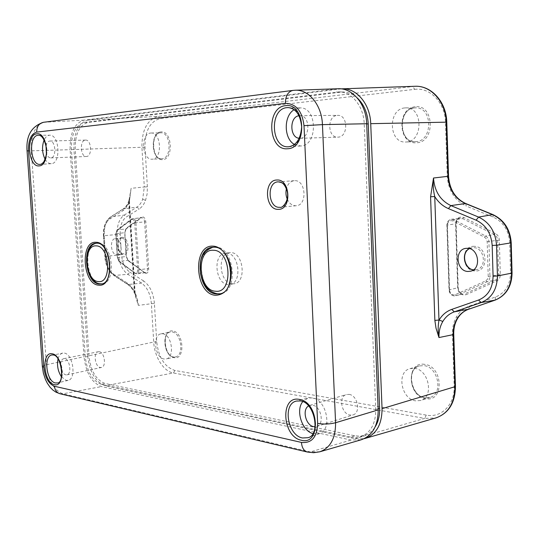 <?xml version="1.0" encoding="UTF-8"?>
<svg xmlns="http://www.w3.org/2000/svg" width="539" height="539" viewBox="0 0 539 539"><rect width="100%" height="100%" fill="white"/><g stroke="black" fill="none" stroke-linecap="round" stroke-linejoin="round"><path stroke-width="0.4" stroke-dasharray="2.69 2.02" d="M100.699 283.817C86.152 283.514 82.541 243.837 97.047 243.123L98.051 243.089C112.584 242.422 116.774 282.881 102.302 283.77L100.699 283.817M217.857 293.775C198.918 293.223 194.808 248.472 213.633 247.125L215.31 247.044C234.182 246.323 239.242 291.902 220.525 293.661L217.857 293.775M162.697 333.796C171.941 334.369 175.108 357.728 166.106 358.961L164.2 359.001C154.936 358.071 152.038 334.975 161.046 333.843L162.697 333.796M404.897 107.921L405.988 107.867C423.243 106.951 423.31 141.818 406.143 142L405.813 142.013C388.565 143.455 387.561 108.905 404.897 107.921M414.43 368.346C428.822 369.417 434.259 397.027 420.723 400.49L415.616 400.841C401.083 399.177 396.32 371.755 410.004 368.642L414.43 368.346M150.718 133.045L151.109 133.018C161.417 132.116 162.589 159.207 152.281 159.187L152.16 159.194C141.905 160.258 140.396 133.49 150.718 133.045M287.233 199.12C289.194 203.385 291.99 205.602 295.628 205.763L296.201 205.73C307.695 205.312 305.93 179.608 294.456 180.686L294.22 180.7C290.38 181.225 287.772 183.907 286.411 188.738M61.453 376.828L66.176 380.399L68.089 380.386C76.619 379.139 73.115 353.934 64.296 353.099L62.8 353.085C60.523 353.584 58.919 355.558 58.01 359.001M45.114 159.268C46.866 162.259 48.908 163.728 51.232 163.667L51.259 163.661C61.089 163.762 59.593 134.48 49.763 135.228L49.298 135.255C47.162 135.558 45.431 137.155 44.104 140.039M294.462 144.452L300.681 145.981C317.862 145.887 317.586 107.328 300.304 107.901L294.153 109.686M312.815 433.632L319.344 433.652C332.752 429.967 326.715 399.48 312.31 397.883L308.086 398.018L302.75 401.663M349.131 394.407C357.768 395.33 361.09 412.921 352.984 414.909L350.013 415.064C341.328 413.905 338.256 396.414 346.402 394.555L349.131 394.407M308.571 405.961L309.925 405.348L312.654 405.234C321.305 406.278 324.714 424.557 316.609 426.517L315.14 426.773M337.205 115.407L337.771 115.373C348.1 114.726 348.443 136.94 338.135 137.135L337.845 137.155C327.53 137.984 326.85 115.925 337.205 115.407M299.078 115.73L299.846 115.676C310.188 115.002 310.646 138.092 300.324 138.28L299.266 138.267M85.384 140.1L85.573 140.086C91.536 139.507 92.432 156.465 86.456 156.492L86.355 156.492C80.419 157.125 79.408 140.302 85.384 140.1M45.99 145.732C46.711 142.902 47.944 141.339 49.696 141.036L49.891 141.029C55.739 140.443 56.73 157.893 50.861 157.907L50.76 157.907C48.908 157.846 47.452 156.371 46.394 153.487M99.27 351.718C104.627 352.203 106.581 366.816 101.379 367.477L100.301 367.483C94.938 366.857 93.079 352.358 98.28 351.724L99.27 351.718M60.617 364.667C60.772 361.238 61.803 359.23 63.717 358.657L64.68 358.657C69.949 359.21 71.963 374.234 66.856 374.868L65.798 374.861C64.188 374.443 62.841 373.008 61.756 370.542M414.828 86.287L158.264 116.363C147.295 119.49 141.845 129.818 141.919 147.342L144.317 186.986L131.118 188.32L128.713 202.037L134.339 292.69L138.341 305.37C137.384 295.803 134.123 288.924 128.545 284.727L114.652 275.651C109.437 271.764 106.412 265.329 105.57 256.362L104.243 235.718C103.919 226.724 106.143 220.438 110.906 216.873L123.795 208.687C126.22 207.097 128.12 204.456 129.495 200.757L131.118 188.32L129.003 202.105C127.487 206.174 125.392 209.085 122.71 210.83L109.815 218.996C105.543 222.183 103.549 227.829 103.832 235.92L105.172 256.618C105.927 264.696 108.649 270.47 113.325 273.96L127.231 283.029C130.175 284.99 132.648 288.089 134.669 292.313L129.064 201.923L129.508 201.943L129.912 196.499L128.686 201.215L129.003 202.105M129.495 200.757L128.686 201.215C127.191 203.978 128.383 204.342 123.269 208.869L136.98 207.124L139.21 208.957C141.912 207.232 144.028 204.362 145.557 200.346L147.127 193.905L147.376 186.824L144.317 186.986L142.66 199.282C141.279 202.94 139.365 205.554 136.919 207.131L124.179 215.108C119.247 218.753 116.936 225.147 117.246 234.297L118.54 254.704C119.388 263.834 122.501 270.369 127.878 274.317L141.582 283.116C147.167 287.247 150.435 294.045 151.371 303.497L153.703 342.029L87.702 356.009C89.642 372.139 95.491 382.043 105.26 385.722L354.945 438.706L364.169 438.672M115.669 238.629C121.531 238.359 123.141 254.226 117.313 254.758L116.7 254.799C110.677 254.9 109.37 238.642 115.407 238.636L115.669 238.629M341.16 88.874L87.924 120.089C78.35 123.02 73.688 132.843 73.931 149.552L87.702 356.009M357.236 97.916C352.904 94.062 348.14 92.068 342.945 91.947L88.079 122.434C79.294 125.095 75.009 134.096 75.224 149.438L88.996 356.239C90.781 371.054 96.151 380.136 105.118 383.485L354.824 435.788L360.012 436.199L364.97 435.242C369.148 433.774 372.564 430.957 375.218 426.794M350.956 437.109L356.144 437.527L361.11 436.57C370.852 432.547 375.723 423.513 375.737 409.472L364.216 123.957C363.764 106.446 351.859 91.718 338.89 91.879L84.225 122.481C75.46 125.149 71.195 134.177 71.417 149.566L85.303 356.986C87.089 371.849 92.459 380.965 101.406 384.334L350.956 437.109L354.824 435.788M128.713 202.037L129.508 201.943L135.114 292.448L134.669 292.313L136.084 297.319L135.114 292.448L134.339 292.69M512.05 273.064L510.527 272.788C510.244 284.915 505.252 292.98 495.563 296.989L469.321 306.078C464.005 307.998 459.801 311.481 456.715 316.534C453.71 321.648 452.288 327.449 452.464 333.937L454.175 385.823C455.105 404.445 441.387 418.264 426.282 415.118L174.953 370.482C164.658 367.093 158.581 357.559 156.721 341.881L154.403 303.349L138.341 305.37L136.084 297.319M337.946 88.746L84.071 120.13C74.517 123.067 69.868 132.917 70.124 149.68L84.01 356.757C85.957 372.934 91.805 382.879 101.554 386.578L351.084 440.04L361.271 439.77M232.39 283.831L234.094 283.757C246.815 282.591 243.561 252.232 230.732 252.602L229.479 252.663C216.705 253.633 219.528 283.635 232.39 283.831M226.488 253.168C239.303 252.804 242.577 283.285 229.863 284.444L228.159 284.518C215.31 284.316 212.474 254.192 225.235 253.229L226.488 253.168M469.422 248.607L473.498 247.657C484.46 247.334 487.337 267.526 476.638 269.655L473.491 269.85M121.753 238.231C127.44 237.968 128.983 253.236 123.33 253.754L122.737 253.795C116.896 253.903 115.642 238.245 121.497 238.231L121.753 238.231M449.553 290.043L447.41 225.214C447.842 221.448 449.667 220.02 452.868 220.936L484.521 237.187L486.205 238.676L487.182 241.667L488.213 276.568L487.775 278.831L486.124 280.678L455.273 294.671L453.676 294.954C451.258 294.51 449.883 292.872 449.553 290.043L449.243 289.834C449.654 293.364 451.372 295.406 454.397 295.972L463.122 294.058C460.111 293.512 458.399 291.491 457.995 287.994L455.92 223.928C456.041 220.7 457.449 218.78 460.151 218.16L462.731 218.625L494.29 234.64C496.325 235.792 497.43 237.638 497.605 240.172L498.595 274.715C498.562 277.228 497.564 278.986 495.597 279.997L465.11 293.708L466.215 294.644L496.715 280.967C499.074 279.761 500.273 277.646 500.307 274.634L499.33 240.091C499.114 237.045 497.787 234.829 495.348 233.448L463.769 217.466C458.979 216.119 456.257 218.241 455.603 223.826L457.672 287.792C458.157 291.976 460.212 294.402 463.823 295.062L466.215 294.644M474.165 246.343C460.501 245.454 461.323 270.895 474.92 270.969C488.772 272.262 488.011 246.08 474.165 246.343M137.62 269.931L147.484 268.671C147.511 270.962 146.83 272.303 145.456 272.68L144.054 272.269L135.39 273.482L136.791 273.9C138.166 273.522 138.84 272.175 138.813 269.871L135.916 222.735C135.565 220.033 134.555 218.612 132.884 218.47L117.3 229.863L116.053 233.636L117.569 257.561L119.294 261.428L135.39 273.482L118.782 260.768L117.394 257.676L115.878 233.717L116.882 230.692L131.597 219.663C133.207 219.009 134.245 220.053 134.71 222.796L137.62 269.931C137.613 271.973 136.987 273.051 135.74 273.165L134.885 272.822M122.4 237.315C115.703 236.756 116.835 254.63 123.485 254.543C130.249 255.297 129.117 237.059 122.4 237.315M145.833 273.435C147.72 273.26 148.663 271.656 148.676 268.617L145.84 221.825C145.139 217.743 143.576 216.186 141.151 217.17L126.375 228.152L124.866 232.646L126.348 256.375L128.423 260.97L145.833 273.435M134.71 222.796L144.647 221.886L147.484 268.671L148.676 268.617M172.635 330.986C161.552 328.952 163.202 356.488 174.198 357.674C185.463 360.214 183.833 331.802 172.635 330.986M173.491 356.973C164.2 356.07 161.329 333.156 170.364 332.017L172.022 331.97C181.293 332.516 184.432 355.686 175.411 356.926L173.491 356.973M415.279 106.776C396.603 107.874 397.998 144.789 416.566 142.747C435.613 142.471 434.319 103.96 415.279 106.776M415.839 141.629L415.508 141.649C398.294 143.078 397.331 108.891 414.632 107.921L415.724 107.867C432.945 106.965 432.972 141.447 415.839 141.629M424.469 364.337C406.069 361.191 407.403 396.448 425.695 398.658C444.453 402.653 443.22 365.941 424.469 364.337M424.995 397.789C410.489 396.185 405.766 369.047 419.423 365.934L423.843 365.624C438.207 366.648 443.597 393.962 430.082 397.425L424.995 397.789M160.939 131.94C149.808 132.439 151.52 160.979 162.569 159.611C173.888 159.605 172.19 130.121 160.939 131.94M161.841 158.762L161.72 158.769C151.432 159.827 149.957 133.274 160.312 132.837L160.703 132.81C171.045 131.907 172.184 158.783 161.841 158.762M455.273 294.671L456.392 295.615L486.953 281.816C488.92 280.799 489.917 279.02 489.944 276.48L488.92 241.58C488.745 239.02 487.633 237.153 485.592 235.981L453.926 219.771L451.338 219.299C448.63 219.925 447.215 221.866 447.101 225.12L449.243 289.834L457.672 287.792M296.201 205.73L280.091 207.279C291.579 206.875 289.76 180.76 278.292 181.845L278.232 181.845M219.838 293.762L219.225 293.883C237.942 292.125 232.868 246.491 214.003 247.212L213.808 247.206M101.622 283.844L101.049 283.952C115.514 283.063 111.317 242.563 96.791 243.224L96.609 243.224M319.344 433.652L307.978 437.695C321.594 433.969 315.409 402.606 300.775 400.928L296.484 401.05L308.086 398.018M68.089 380.386L57.377 382.959C65.987 381.713 62.396 355.868 53.489 354.992L62.8 353.085M51.232 163.667L40.176 164.382C50.107 164.496 48.53 134.474 38.606 135.242L49.763 135.228M288.756 146.743L288.769 146.743C306.226 146.662 305.882 106.998 288.318 107.598L300.304 107.901M109.815 218.996L110.38 217.055L110.906 216.873L124.179 215.108L126.443 216.9L139.21 208.957M121.47 254.556L104.768 256.544C105.536 265.215 108.568 271.528 113.87 275.483L127.938 274.311L129.892 272.188C125.041 268.644 122.232 262.769 121.47 254.556L120.184 234.148L104.243 235.718L103.434 235.866L104.768 256.544L105.172 256.618M145.557 200.346L142.66 199.282M154.403 303.349C153.386 292.94 149.788 285.475 143.61 280.94L141.582 283.116L127.763 284.565C131.321 286.964 134.096 291.215 136.077 297.319M143.61 280.94L129.892 272.188M465.703 203.506L466.188 206.033L493.252 217.123C503.264 221.893 508.749 230.396 509.699 242.651L510.527 272.788M492.828 214.569L493.252 217.123M456.715 316.534L457.604 318.434M452.464 333.937L453.744 334.342M511.221 242.84L509.699 242.651M495.563 296.989L495.139 300.115M469.321 306.078L468.789 309.184M147.376 186.824L144.991 147.174C144.937 130.957 149.99 121.416 160.157 118.56L414.659 89.359L412.773 86.442L340.129 88.975M156.721 341.881L153.703 342.029C154.41 356.784 163.566 371.465 173.376 372.988L424.665 418.419L354.945 438.706M426.282 415.118L424.665 418.419L435.903 417.92M174.953 370.482L173.376 372.988L105.26 385.722M144.991 147.174L73.931 149.552M160.157 118.56L158.264 116.363L87.924 120.089M120.184 234.148C119.907 225.908 121.996 220.161 126.443 216.9M414.659 89.359C430.048 87.089 445.187 102.828 445.477 122.346L447.255 176.266C448.354 190.53 454.66 200.447 466.188 206.033M375.737 409.472L378.129 408.703M364.216 123.957L366.709 123.916M336.208 92.021L340.257 92.088M84.225 122.481L88.079 122.434M71.417 149.566L75.224 149.438M85.303 356.986L88.996 356.239M101.406 384.334L105.118 383.485M454.175 385.823L455.455 386.355M448.542 176.253L447.255 176.266M446.77 122.191L445.477 122.346M103.832 235.92L103.434 235.866C103.05 227.101 105.368 220.828 110.38 217.055L123.269 208.869L122.71 210.83M113.325 273.96L113.87 275.483L127.763 284.565L127.231 283.029M319.836 451.783L310.242 451.931L62.814 393.82C53.792 390.142 48.321 380.44 46.421 364.714L31.329 150.94C30.986 134.642 35.21 125.075 44.009 122.245L293.398 90.377L336.073 88.895M292.872 90.417L295.163 90.229M43.524 122.286L84.071 120.13M27.058 150.954L70.124 149.68M42.352 366.493C42.453 365.88 43.807 365.287 46.421 364.714L84.01 356.757M60.152 393.787L62.814 393.82L101.554 386.578M307.243 452.005L310.242 451.931L351.084 440.04M131.597 219.663L132.015 218.821L141.616 217.655C143.286 217.79 144.297 219.205 144.647 221.886L145.84 221.825M116.882 230.692L117.3 229.863L125.964 228.974L140.982 217.911L141.151 217.17M118.782 260.768L118.951 261.348L135.046 273.408L136.791 273.9L145.456 272.68L144.054 272.269L127.918 260.317L118.951 261.348L117.232 257.642L126.187 256.483L124.704 232.727L126.207 228.886C125.621 229.014 125.23 230.274 125.035 232.666L115.878 233.717M127.918 260.317L126.187 256.483L127.918 260.317M452.868 220.936L453.926 219.771L462.731 218.625L463.769 217.466M447.41 225.214L446.885 225.167L449.034 289.928C449.479 293.452 451.231 295.473 454.283 295.978L463.23 294.051C460.447 293.661 458.763 291.612 458.197 287.907L456.129 223.874C456.722 220.074 458.069 218.167 460.151 218.16L451.338 219.299C448.536 219.885 447.053 221.846 446.885 225.167L455.603 223.826M485.821 280.832L486.953 281.816L495.597 279.997L496.715 280.967M488.213 276.568L500.307 274.634M487.182 241.667L499.33 240.091M484.521 237.187L485.592 235.981L494.29 234.64L495.348 233.448M126.375 228.152L126.207 228.886L141.616 217.655L131.759 218.915L117.051 229.958L115.717 233.697L117.394 257.676M124.866 232.646L126.348 256.375M128.423 260.97L128.255 260.391L144.385 272.336L144.546 272.923M473.525 269.823L476.638 269.655L470.608 271.205M115.407 238.636L121.396 238.245C115.919 237.537 118.115 255.365 122.845 253.788L117.313 254.758M469.462 248.62L472.427 247.697L466.235 248.344M161.046 333.843L170.364 332.017C161.916 332.246 164.611 356.542 173.679 356.966L175.411 356.926L166.106 358.961M405.988 107.867L414.673 107.921C397.701 108.501 398.719 143.482 415.508 141.649L405.813 142.013M410.004 368.642L419.423 365.934C406.157 368.46 410.752 396.374 425.177 397.769L430.082 397.425L420.723 400.49M151.109 133.018L160.352 132.83C150.462 132.554 152.079 160.555 161.72 158.769L152.16 159.194M95.787 243.264L96.366 243.23M212.326 247.286L212.945 247.226M316.609 426.517L352.984 414.909M299.846 115.676L337.771 115.373M49.891 141.029L85.573 140.086M66.856 374.868L101.379 367.477M361.11 436.57L364.97 435.242M338.89 91.879L342.945 91.947M63.717 358.657L98.28 351.724M50.76 157.907L86.355 156.492M300.034 138.294L337.845 137.155M309.925 405.348L346.402 394.555M300.614 145.988L288.702 146.743M294.22 180.7L278.057 181.859M229.863 284.444L234.094 283.757M225.235 253.229L229.479 252.663"/><path stroke-width="0.81" d="M315.14 426.773L313.637 426.645C305.761 425.466 301.88 409.546 308.571 405.961M434.858 320.415L430.587 196.755L433.504 178.011C434.515 191.237 440.302 200.427 450.867 205.595L478.592 217.089C489.5 222.337 495.482 231.723 496.547 245.232L497.43 275.975C497.133 289.335 491.716 298.195 481.179 302.554L454.343 311.838C449.479 313.59 445.638 316.797 442.822 321.46C440.08 326.183 438.793 331.546 438.968 337.555L436.017 328.19L434.858 320.415L439.103 320.018C442.196 314.877 446.407 311.34 451.736 309.399L478.544 300.041C487.977 296.106 492.821 288.149 493.077 276.177L492.181 245.44C491.231 233.333 485.875 224.911 476.112 220.181L448.414 208.606C442.802 206.181 438.247 202.165 434.744 196.546L438.975 320.24C437.911 326.001 437.904 331.775 438.968 337.555L453.171 334.638C453.009 328.716 454.296 323.427 457.038 318.765C459.861 314.163 463.695 310.996 468.553 309.258L494.836 300.223C505.643 295.783 511.208 286.802 511.531 273.266L510.702 242.995C509.638 229.311 503.52 219.824 492.356 214.535L465.224 203.466C454.7 198.392 448.94 189.344 447.956 176.32L446.177 122.171L370.724 123.674C370.246 104.067 356.495 87.844 341.989 88.827L341.16 88.874M468.074 271.467C456.028 271.454 454.229 249.018 466.235 248.344L467.347 248.304C478.699 247.967 481.698 269.008 470.608 271.205L468.074 271.467M364.169 438.672L365.132 438.423C376.33 434.4 381.969 424.483 382.05 408.67L370.724 123.674M375.218 426.794C378.371 421.639 379.833 415.454 379.611 408.232L368.245 123.889C367.591 112.947 363.926 104.29 357.236 97.916M430.587 196.755L434.744 196.546C433.262 190.456 432.844 184.277 433.504 178.011L448.542 176.253L446.77 122.191C446.454 102.114 431.348 85.256 414.828 86.287C430.823 85.229 445.841 101.945 446.177 122.171L446.77 122.191M366.702 123.741C366.21 104.061 352.452 87.763 337.946 88.746L295.163 90.229C308.827 89.285 321.864 105.3 322.437 124.624L366.702 123.741L378.176 409.916C378.102 425.79 372.469 435.734 361.271 439.77L319.836 451.783C330.353 447.963 335.602 438.281 335.588 422.744L378.176 409.916M61.756 370.542L60.617 364.667M46.394 153.487L45.99 145.732M299.266 138.267C289.531 137.89 289.315 116.518 299.078 115.73M302.75 401.663C295.466 410.192 301.827 430.594 312.815 433.632M294.153 109.686C283.44 115.824 283.703 138.819 294.462 144.452M44.104 140.039C41.732 146.554 42.069 152.961 45.114 159.268M58.01 359.001C56.797 365.422 57.942 371.364 61.453 376.828M286.411 188.738C285.596 192.288 285.872 195.751 287.233 199.12M473.491 269.85C463.978 269.129 460.818 252.569 469.422 248.607M96.117 245.878C82.723 244.639 85.169 281.284 98.448 281.58C112.146 283.689 109.707 245.467 96.117 245.878M213.296 250.258C195.67 248.769 198.042 290.689 215.526 291.222C233.589 293.856 231.271 249.867 213.296 250.258M278.232 181.845L278.057 181.859C266.515 182.115 268.038 208.014 279.525 207.313L280.091 207.279C282.18 208.586 289.861 200.616 287.038 190.665C283.891 182.081 281.25 182.519 278.259 181.845L278.057 181.859M278.286 209.348C264.932 210.116 263.423 179.898 276.864 180.019C290.494 178.759 291.956 210.042 278.286 209.348M213.808 247.206L212.326 247.286C193.508 248.641 197.624 293.438 216.557 293.991L219.225 293.883C237.322 293 232.221 245.885 213.902 247.212L212.326 247.286M215.755 295.305C194.822 294.557 191.972 244.497 213.067 246.148C221.96 246.296 230.692 258.356 231.339 271.797C230.975 286.809 225.774 294.651 215.755 295.305M96.609 243.224L95.787 243.264C81.295 243.972 84.906 283.696 99.452 283.999L101.049 283.952C114.807 284.141 110.569 241.768 96.697 243.23L95.787 243.264M98.677 285.138C82.784 284.7 79.846 240.913 95.881 242.294C112.227 241.721 115.151 287.772 98.677 285.138M296.484 401.05C282.328 403.799 287.496 435.478 302.527 437.978L307.978 437.695C320.813 435.242 314.756 402.101 300.398 400.942L296.484 401.05M301.348 440.235C282.012 436.779 279.936 395.013 299.414 399.426C319.317 402.047 321.298 445.868 301.348 440.235M51.98 354.979C43.214 355.814 46.415 381.619 55.443 382.966L57.377 382.959C64.882 383.485 61.513 354.884 53.139 354.992L51.98 354.979M54.358 384.624C43.423 382.845 41.166 351.138 52.209 353.82C63.359 355.1 65.617 387.979 54.358 384.624M38.141 135.269C28.116 135.754 30.218 165.709 40.155 164.388L40.169 164.382C41.281 164.368 42.52 163.465 43.902 161.68C47.405 153.534 46.394 152.113 46.239 147.235C44.474 139.352 41.934 135.356 38.606 135.242L38.141 135.269M39.057 165.891C28.129 167.38 25.784 134.4 36.814 133.834C47.958 131.745 50.309 165.992 39.057 165.891M288.763 146.743C296.362 145.422 300.668 138.819 301.672 126.921C300.432 115.043 295.978 108.602 288.318 107.598L286.923 107.652C269.015 108.831 270.915 148.771 288.702 146.743L288.702 146.743M287.543 148.744C267.964 151.055 265.781 107.045 285.502 105.684C305.667 102.275 307.756 148.569 287.543 148.744M439.103 320.018L442.822 321.46M468.789 309.184L454.343 311.838L451.736 309.399M448.414 208.606L450.867 205.595L465.703 203.506L492.828 214.569L478.592 217.089L476.112 220.181M365.132 438.423L435.903 417.92C448.307 413.521 454.64 403.125 454.889 386.732L455.455 386.355L453.744 334.342C453.595 328.345 454.882 323.05 457.604 318.434L457.038 318.765M453.744 334.342L453.171 334.638L454.889 386.732L382.05 408.67M492.181 245.44L496.547 245.232L511.221 242.84L512.05 273.064L497.43 275.975L493.077 276.177M495.139 300.115L481.179 302.554L478.544 300.041M378.129 408.703L379.611 408.232M366.709 123.916L368.245 123.889M304.003 125.668L322.437 124.624L335.588 422.744C329.821 424.2 323.838 424.422 317.639 423.405L304.003 125.668C302.19 111.021 295.985 103.589 285.394 103.36L36.692 132.102C31.013 133.861 28.284 140.073 28.5 150.745L43.841 367.308C45.101 377.61 48.645 383.936 54.479 386.274L301.456 442.425C311.758 443.449 317.148 437.109 317.639 423.405M54.479 386.274C54.944 390.337 56.838 392.837 60.152 393.787L55.921 392.149L52.889 390.061L50.046 387.191L47.297 383.216L45.404 379.395L43.363 373.103L42.352 366.493L43.841 367.308M301.456 442.425C301.907 447.788 303.888 450.995 307.412 452.046L313.658 452.713L319.836 451.783M42.352 366.493L27.058 150.954L28.5 150.745M27.058 150.954C25.933 135.875 31.424 126.321 43.524 122.286C38.99 123.323 36.713 126.598 36.692 132.102M43.524 122.286L292.872 90.417C287.981 91.65 285.488 95.969 285.394 103.36M469.462 248.62C460.67 253.081 464.827 269.204 473.525 269.823M96.366 243.23C80.81 246.31 85.041 282.881 100.321 283.831L101.622 283.844M212.945 247.226C199.329 252.697 200.07 262.399 200.447 273.421C202.907 285.178 208.573 291.963 217.46 293.789L219.838 293.762M512.05 273.064C511.754 286.566 506.067 295.608 494.984 300.183L468.701 309.224C464.072 310.855 460.38 313.927 457.604 318.434M341.989 88.827L414.828 86.287M511.221 242.84C510.204 229.318 504.073 219.899 492.828 214.569M455.455 386.355C455.246 402.781 448.724 413.305 435.903 417.92M465.703 203.506C455.3 198.574 449.58 189.492 448.542 176.253M307.243 452.005L60.152 393.787M295.163 90.229L292.872 90.417"/></g></svg>
